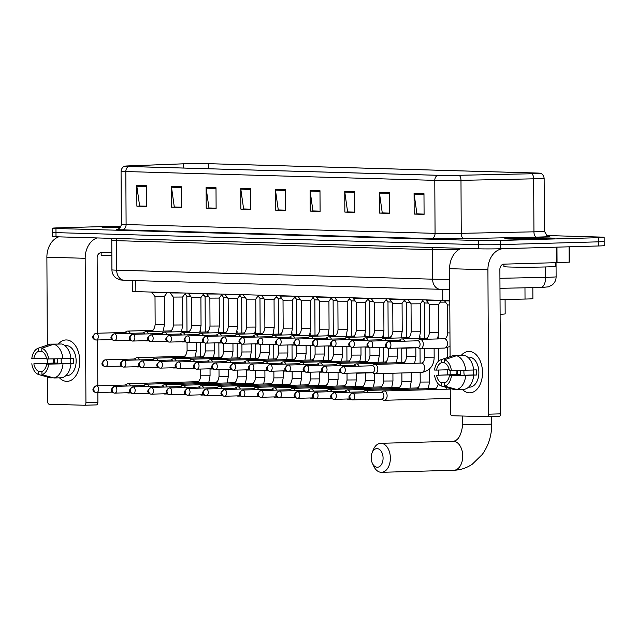 <?xml version="1.0" encoding="UTF-8"?>
<svg xmlns="http://www.w3.org/2000/svg" width="636" height="636" viewBox="0 0 636 636"><rect width="100%" height="100%" fill="white"/><g stroke="black" fill="none" stroke-linecap="round" stroke-linejoin="round"><path stroke-width="0.95" d="M449.787 300.47A15.534 0.437 179.7 0 1 442.759 300.375L135.865 291.622A15.534 0.437 179.7 0 1 132.296 291.368L132.24 280.524M532.833 287.639L532.889 298.634A15.534 0.437 179.7 0 1 525.026 299.055L500.039 299.58M121.007 226.074L58.035 227.863A15.534 0.437 -0.3 0 0 52.406 228.221L52.446 236.505A15.534 0.437 -0.3 0 0 56.016 236.767L478.566 248.811A15.534 0.437 -0.3 0 0 500.437 248.755L598.571 245.973A15.534 0.437 -0.3 0 0 604.2 245.607L604.176 241.465A15.534 0.437 -0.3 0 0 600.615 241.211M52.43 232.363A15.534 0.437 -0.3 0 0 55.992 232.625L478.542 244.669A15.534 0.437 -0.3 0 0 500.413 244.614L598.548 241.831A15.534 0.437 -0.3 0 0 604.176 241.465A15.534 0.437 -0.3 0 1 598.548 241.831L500.413 244.614A15.534 0.437 -0.3 0 1 478.542 244.669L55.992 232.625A15.534 0.437 -0.3 0 1 52.43 232.363M111.061 226.583A24.852 0.692 -0.3 0 0 102.054 227.163A24.852 0.692 -0.3 0 0 119.966 227.736A24.852 0.692 -0.3 0 1 102.054 227.163A24.852 0.692 -0.3 0 1 111.061 226.583A24.852 0.692 -0.3 0 1 120.872 226.392A24.852 0.692 -0.3 0 0 111.061 226.583M513.808 238.063A24.852 0.692 -0.3 0 0 504.801 238.643A24.852 0.692 -0.3 0 0 519.071 239.2A24.852 0.692 -0.3 0 0 545.497 238.969A24.852 0.692 -0.3 0 0 554.505 238.389A24.852 0.692 -0.3 0 0 540.234 237.832A24.852 0.692 -0.3 0 0 513.808 238.063A24.852 0.692 -0.3 0 0 504.801 238.643A24.852 0.692 -0.3 0 0 519.071 239.2A24.852 0.692 -0.3 0 0 545.497 238.969A24.852 0.692 -0.3 0 0 554.505 238.389A24.852 0.692 -0.3 0 0 540.234 237.832A24.852 0.692 -0.3 0 0 513.808 238.063M185.362 163.762A16.568 0.461 179.7 0 1 208.695 163.698L536.164 173.04A16.568 0.461 179.7 0 1 539.972 173.31A16.568 0.461 179.7 0 1 531.585 173.755L458.906 175.29A16.568 0.461 179.7 0 1 437.95 175.29L128.989 166.481A16.568 0.461 179.7 0 1 125.181 166.211A16.568 0.461 179.7 0 1 129.132 165.893L183.303 163.826A16.568 0.461 179.7 0 1 185.362 163.762M185.1 163.754A16.981 0.477 -0.3 0 0 182.993 163.826L128.822 165.885A16.981 0.477 -0.3 0 0 124.847 166.163A16.981 0.477 -0.3 0 0 128.671 166.497L437.632 175.305A16.981 0.477 -0.3 0 0 459.113 175.298L531.791 173.763A16.981 0.477 -0.3 0 0 540.306 173.262A16.981 0.477 -0.3 0 0 536.49 173.024L209.013 163.691A16.981 0.477 -0.3 0 0 185.1 163.754M52.406 228.221A15.534 0.437 -0.3 0 0 55.968 228.483L478.518 240.527A15.534 0.437 -0.3 0 0 500.389 240.472L598.524 237.689A15.534 0.437 -0.3 0 0 604.16 237.323A15.534 0.437 -0.3 0 0 600.591 237.069L546.737 235.535M354.65 191.682L354.761 212.384L344.855 212.098L344.752 191.396L354.65 191.682M389.312 192.668L389.423 213.37L379.517 213.092L379.414 192.382L389.312 192.668M423.974 193.654L424.085 214.356L414.179 214.078L414.076 193.376L423.974 193.654M250.664 188.717L250.775 209.419L240.869 209.133L240.766 188.431L250.664 188.717M216.001 187.723L216.113 208.433L206.207 208.147L206.104 187.445L216.001 187.723M181.34 186.738L181.451 207.439L171.545 207.161L171.442 186.459L181.34 186.738M146.678 185.752L146.789 206.454L136.883 206.175L136.772 185.466L146.678 185.752M319.988 190.689L320.099 211.398L310.193 211.112L310.09 190.41L319.988 190.689M285.325 189.703L285.437 210.405L275.531 210.126L275.428 189.417L285.325 189.703M354.761 212.201L348.051 211.931M389.423 213.187L382.713 212.917M424.085 214.181L417.375 213.911M250.775 209.236L244.065 208.966M216.113 208.25L209.403 207.98M181.451 207.264L174.741 206.986M146.789 206.271L140.071 206M320.099 211.216L313.389 210.945M285.437 210.222L278.727 209.952M275.531 210.126L278.727 210.031M285.437 210.142L278.282 209.944L275.475 190.14A4.142 3.188 -88.4 0 1 275.428 189.417M310.193 211.112L313.389 211.025M320.099 211.136L312.944 210.929L310.137 191.126A4.142 3.188 -88.4 0 1 310.09 190.41M136.883 206.175L140.079 206.08M146.789 206.191L139.634 205.985L136.827 186.189A4.142 3.188 -88.4 0 1 136.772 185.466M171.545 207.161L174.741 207.066M181.451 207.177L174.296 206.978L171.489 187.175A4.142 3.188 -88.4 0 1 171.442 186.459M206.207 208.147L209.403 208.059M216.113 208.171L208.958 207.964L206.151 188.161A4.142 3.188 -88.4 0 1 206.104 187.445M240.869 209.133L244.065 209.045M250.775 209.157L243.62 208.95L240.813 189.146A4.142 3.188 -88.4 0 1 240.766 188.431M414.179 214.078L417.375 213.99M424.085 214.101L416.93 213.895L414.123 194.091A4.142 3.188 -88.4 0 1 414.076 193.376M379.517 213.092L382.713 212.996M389.423 213.108L382.268 212.909L379.461 193.106A4.142 3.188 -88.4 0 1 379.414 192.382M344.855 212.098L348.051 212.011M354.761 212.122L347.606 211.915L344.799 192.112A4.142 3.188 -88.4 0 1 344.752 191.396M120.753 226.631A16.878 0.469 -0.3 0 0 116.15 226.726A16.878 0.469 -0.3 0 0 110.036 227.139A16.878 0.469 -0.3 0 0 120.172 227.505M101.156 252.667L101.164 255.123A25.893 0.723 -0.3 0 0 111.849 255.648M66.677 381.354A20.71 13.197 88.4 0 1 59.482 377.832A20.71 13.197 88.4 0 0 66.677 381.354A20.71 13.197 88.4 0 0 79.77 361.025A20.71 13.197 88.4 0 0 66.454 339.942A20.71 13.197 88.4 0 1 79.762 360.652A20.71 13.197 88.4 0 1 67.154 381.354A20.71 13.197 88.4 0 1 66.677 381.354M53.496 363.069A20.71 13.197 88.4 0 1 53.384 358.958A20.71 13.197 88.4 0 0 53.496 363.069M58.44 343.989A20.71 13.197 88.4 0 1 66.454 339.942A20.71 13.197 88.4 0 0 65.977 339.942A20.71 13.197 88.4 0 0 58.44 343.989M58.687 236.838A20.71 15.956 91.6 0 0 46.881 257.206L47.342 345.133M96.974 237.928A20.71 15.956 91.6 0 0 85.176 258.296L85.932 402.707L97.896 402.365L97.849 392.555M47.414 359.014L47.438 363.164M47.509 377.021L47.636 401.61A2.592 1.654 -91.6 0 0 49.298 404.25L84.294 405.243A2.592 1.654 -91.6 0 0 84.35 405.243A2.592 1.654 -91.6 0 0 85.932 402.707M97.809 385.821L97.57 339.966M97.539 333.232L97.141 257.954A5.175 3.991 -88.4 0 1 101.1 252.667L111.833 252.365M97.896 402.365A2.592 1.654 88.4 0 1 96.322 404.909A2.592 1.654 88.4 0 1 96.259 404.909L84.413 405.243M42.397 371.265L38.637 371.368A10.359 6.599 88.4 0 1 33.859 363.8L57.797 363.124A10.359 6.599 -91.6 0 1 57.645 358.871M46.476 358.267L33.827 358.625A10.359 6.599 88.4 0 1 38.534 351.326L41.833 351.231M61.525 363.744A10.359 6.599 88.4 0 1 61.231 358.807M64.952 345.674L66.136 345.634A15.018 9.572 88.4 0 1 66.486 345.634A15.018 9.572 88.4 0 1 76.137 360.652A15.018 9.572 88.4 0 1 66.987 375.661L65.802 375.693M65.134 345.825A15.018 9.572 88.4 0 1 65.747 345.976L65.325 345.992M70.588 358.561A10.359 6.599 -91.6 0 1 70.58 363.482L46.643 364.166L73.617 363.569A15.018 9.572 88.4 0 0 73.585 358.394L70.93 358.473M58.448 344.084L50.467 344.124L38.518 348.138L38.534 351.326M61.748 343.989A17.085 10.892 88.4 0 1 70.938 358.545L46.619 358.99A10.359 6.599 88.4 0 0 41.833 351.414L41.817 348.234L53.766 344.219L61.748 343.989M70.962 363.72A17.085 10.892 88.4 0 1 61.923 377.76L53.941 377.983L41.952 374.644L41.936 371.464A10.359 6.599 88.4 0 0 46.643 364.166M33.827 358.625L31.8 358.569A13.459 8.578 88.4 0 1 38.208 348.234L49.632 344.354A17.085 10.892 88.4 0 1 50.467 344.124M53.766 344.219A17.085 10.892 88.4 0 1 62.956 358.776M62.988 363.951A17.085 10.892 88.4 0 1 53.941 377.983M41.817 348.234A13.459 8.578 88.4 0 1 48.646 359.046M48.67 364.221A13.459 8.578 88.4 0 1 41.952 374.644M54.64 358.935A15.018 9.572 88.4 0 0 54.752 363.037L33.859 363.8M38.637 371.368L38.653 374.556L50.642 377.887L53.329 377.816M38.653 374.556A13.459 8.578 88.4 0 1 31.824 363.744M54.752 363.037L57.797 363.124M70.58 363.482L73.617 363.569M377.18 467.245A9.317 5.939 -91.6 0 0 383.079 458.103A9.317 5.939 -91.6 0 0 377.084 448.611A9.317 5.939 -91.6 0 0 372.076 452.824A9.317 5.939 -91.6 0 0 372.378 463.31A9.317 5.939 -91.6 0 0 377.18 467.245M372.076 452.824L373.26 449.883A14.501 9.238 88.4 0 1 380.71 443.324A14.501 9.238 88.4 0 1 381.051 443.324A14.501 9.238 88.4 0 1 390.361 457.817A14.501 9.238 88.4 0 1 381.536 472.31A14.501 9.238 88.4 0 1 381.203 472.31A14.501 9.238 88.4 0 1 373.722 466.188L372.378 463.31M500.119 314.319A28.477 0.795 -0.3 0 0 505.167 313.842L505.087 299.476M130.619 385.933A4.659 2.973 -91.6 0 0 128.082 383.675A4.659 2.973 -91.6 0 0 127.979 383.675A4.659 2.973 -91.6 0 0 126.962 383.985L125.236 385.042M127.264 392.762A4.659 2.973 -91.6 0 0 128.13 392.992A4.659 2.973 -91.6 0 0 128.241 392.992A4.659 2.973 -91.6 0 0 129.203 392.706M127.2 386.028A3.363 2.147 -91.6 0 0 125.697 385.034A3.363 2.147 -91.6 0 0 125.618 385.034A3.363 2.147 -91.6 0 0 125.546 385.042M202.526 295.374L204.1 295.382M148.904 386.457A4.659 2.973 -91.6 0 0 146.375 384.192A4.659 2.973 -91.6 0 0 146.264 384.192A4.659 2.973 -91.6 0 0 145.254 384.51L143.529 385.567M145.557 393.286A4.659 2.973 -91.6 0 0 146.423 393.509A4.659 2.973 -91.6 0 0 146.526 393.509A4.659 2.973 -91.6 0 0 147.488 393.231M145.485 386.553A3.363 2.147 -91.6 0 0 143.99 385.559A3.363 2.147 -91.6 0 0 143.911 385.559A3.363 2.147 -91.6 0 0 143.831 385.559M220.811 295.891L222.385 295.907M167.189 386.974A4.659 2.973 -91.6 0 0 164.66 384.716A4.659 2.973 -91.6 0 0 164.557 384.716A4.659 2.973 -91.6 0 0 163.539 385.026L161.814 386.092M163.842 393.803A4.659 2.973 -91.6 0 0 164.708 394.034A4.659 2.973 -91.6 0 0 164.819 394.034A4.659 2.973 -91.6 0 0 165.781 393.748M163.778 387.07A3.363 2.147 -91.6 0 0 162.275 386.076A3.363 2.147 -91.6 0 0 162.196 386.076A3.363 2.147 -91.6 0 0 162.116 386.084M239.096 296.416L240.678 296.424M185.481 387.499A4.659 2.973 -91.6 0 0 182.953 385.241A4.659 2.973 -91.6 0 0 182.842 385.241A4.659 2.973 -91.6 0 0 181.824 385.551L180.107 386.609M182.127 394.328A4.659 2.973 -91.6 0 0 183.001 394.551A4.659 2.973 -91.6 0 0 183.104 394.551A4.659 2.973 -91.6 0 0 184.066 394.272M182.063 387.594A3.363 2.147 -91.6 0 0 180.56 386.601A3.363 2.147 -91.6 0 0 180.489 386.601A3.363 2.147 -91.6 0 0 180.409 386.601M257.389 296.94L258.963 296.948M203.766 388.016A4.659 2.973 -91.6 0 0 201.238 385.758A4.659 2.973 -91.6 0 0 201.127 385.758A4.659 2.973 -91.6 0 0 200.117 386.076L198.392 387.133M200.419 394.845A4.659 2.973 -91.6 0 0 201.286 395.075A4.659 2.973 -91.6 0 0 201.397 395.075A4.659 2.973 -91.6 0 0 202.359 394.797M200.356 388.119A3.363 2.147 -91.6 0 0 198.853 387.117A3.363 2.147 -91.6 0 0 198.774 387.117A3.363 2.147 -91.6 0 0 198.694 387.125M275.674 297.457L277.248 297.465M222.059 388.54A4.659 2.973 -91.6 0 0 219.523 386.283A4.659 2.973 -91.6 0 0 219.42 386.283A4.659 2.973 -91.6 0 0 218.402 386.593L216.685 387.65M218.705 395.369A4.659 2.973 -91.6 0 0 219.579 395.6A4.659 2.973 -91.6 0 0 219.682 395.6A4.659 2.973 -91.6 0 0 220.644 395.314M218.641 388.636A3.363 2.147 -91.6 0 0 217.138 387.642A3.363 2.147 -91.6 0 0 217.059 387.642A3.363 2.147 -91.6 0 0 216.987 387.65M293.967 297.982L295.541 297.99M240.344 389.065A4.659 2.973 -91.6 0 0 237.816 386.799A4.659 2.973 -91.6 0 0 237.705 386.799A4.659 2.973 -91.6 0 0 236.695 387.117L234.97 388.175M236.997 395.894A4.659 2.973 -91.6 0 0 237.864 396.117A4.659 2.973 -91.6 0 0 237.975 396.117A4.659 2.973 -91.6 0 0 238.937 395.838M236.926 389.16A3.363 2.147 -91.6 0 0 235.431 388.167A3.363 2.147 -91.6 0 0 235.352 388.167A3.363 2.147 -91.6 0 0 235.272 388.167M312.252 298.499L313.826 298.507M258.637 389.582A4.659 2.973 -91.6 0 0 256.101 387.324A4.659 2.973 -91.6 0 0 255.998 387.324A4.659 2.973 -91.6 0 0 254.98 387.634L253.255 388.699M255.282 396.411A4.659 2.973 -91.6 0 0 256.149 396.641A4.659 2.973 -91.6 0 0 256.26 396.641A4.659 2.973 -91.6 0 0 257.222 396.355M255.219 389.677A3.363 2.147 -91.6 0 0 253.716 388.683A3.363 2.147 -91.6 0 0 253.637 388.683A3.363 2.147 -91.6 0 0 253.565 388.691M330.545 299.023L332.119 299.031M276.922 390.106A4.659 2.973 -91.6 0 0 274.394 387.841A4.659 2.973 -91.6 0 0 274.283 387.841A4.659 2.973 -91.6 0 0 273.273 388.159L271.548 389.216M273.575 396.936A4.659 2.973 -91.6 0 0 274.442 397.158A4.659 2.973 -91.6 0 0 274.545 397.158A4.659 2.973 -91.6 0 0 275.507 396.88M273.504 390.202A3.363 2.147 -91.6 0 0 272.009 389.208A3.363 2.147 -91.6 0 0 271.93 389.208A3.363 2.147 -91.6 0 0 271.85 389.208M348.83 299.548L350.404 299.556M295.207 390.623A4.659 2.973 -91.6 0 0 292.679 388.365A4.659 2.973 -91.6 0 0 292.576 388.365A4.659 2.973 -91.6 0 0 291.558 388.683L289.833 389.741M291.86 397.452A4.659 2.973 -91.6 0 0 292.727 397.683A4.659 2.973 -91.6 0 0 292.838 397.683A4.659 2.973 -91.6 0 0 293.8 397.397M291.797 390.727A3.363 2.147 -91.6 0 0 290.294 389.725A3.363 2.147 -91.6 0 0 290.215 389.725A3.363 2.147 -91.6 0 0 290.135 389.733M367.115 300.065L368.697 300.073M313.5 391.148A4.659 2.973 -91.6 0 0 310.972 388.89A4.659 2.973 -91.6 0 0 310.861 388.89A4.659 2.973 -91.6 0 0 309.843 389.2L308.126 390.258M310.153 397.977A4.659 2.973 -91.6 0 0 311.02 398.208A4.659 2.973 -91.6 0 0 311.123 398.208A4.659 2.973 -91.6 0 0 312.085 397.921M310.082 391.243A3.363 2.147 -91.6 0 0 308.579 390.25A3.363 2.147 -91.6 0 0 308.508 390.25A3.363 2.147 -91.6 0 0 308.428 390.258M385.408 300.59L386.982 300.597M331.785 391.673A4.659 2.973 -91.6 0 0 329.257 389.407A4.659 2.973 -91.6 0 0 329.154 389.407A4.659 2.973 -91.6 0 0 328.136 389.725L326.411 390.782M328.438 398.502A4.659 2.973 -91.6 0 0 329.305 398.724A4.659 2.973 -91.6 0 0 329.416 398.724A4.659 2.973 -91.6 0 0 330.378 398.446M328.375 391.768A3.363 2.147 -91.6 0 0 326.872 390.774A3.363 2.147 -91.6 0 0 326.793 390.774A3.363 2.147 -91.6 0 0 326.713 390.774M403.693 301.106L405.275 301.114M350.078 392.189A4.659 2.973 -91.6 0 0 347.542 389.932A4.659 2.973 -91.6 0 0 347.439 389.932A4.659 2.973 -91.6 0 0 346.421 390.242L344.704 391.299M346.723 399.018A4.659 2.973 -91.6 0 0 347.598 399.249A4.659 2.973 -91.6 0 0 347.701 399.249A4.659 2.973 -91.6 0 0 348.663 398.963M346.66 392.285A3.363 2.147 -91.6 0 0 345.157 391.291A3.363 2.147 -91.6 0 0 345.078 391.291A3.363 2.147 -91.6 0 0 345.006 391.299M421.986 301.631L423.56 301.639M368.363 392.714A4.659 2.973 -91.6 0 0 365.835 390.448A4.659 2.973 -91.6 0 0 365.724 390.448A4.659 2.973 -91.6 0 0 364.714 390.766L362.989 391.824M365.016 399.543A4.659 2.973 -91.6 0 0 365.883 399.766A4.659 2.973 -91.6 0 0 365.994 399.766A4.659 2.973 -91.6 0 0 366.956 399.488M364.945 392.81A3.363 2.147 -91.6 0 0 363.45 391.816A3.363 2.147 -91.6 0 0 363.371 391.816A3.363 2.147 -91.6 0 0 363.291 391.816M440.271 302.148L445.51 302.116M381.465 399.074L383.246 400.036A4.659 2.973 -91.6 0 0 384.168 400.29A4.659 2.973 -91.6 0 0 384.279 400.29A4.659 2.973 -91.6 0 0 387.117 395.719A4.659 2.973 -91.6 0 0 384.12 390.973A4.659 2.973 -91.6 0 0 384.017 390.973A4.659 2.973 -91.6 0 0 382.999 391.291L381.274 392.348M381.775 399.066A3.363 2.147 -91.6 0 0 381.846 399.066A3.363 2.147 -91.6 0 0 383.898 395.759A3.363 2.147 -91.6 0 0 381.735 392.333A3.363 2.147 -91.6 0 0 381.656 392.333A3.363 2.147 -91.6 0 0 381.584 392.34M139.618 359.897A4.659 2.973 -91.6 0 0 136.986 357.639A4.659 2.973 -91.6 0 0 135.969 357.957L134.244 359.014M136.207 360A3.363 2.147 -91.6 0 0 134.705 358.998A3.363 2.147 -91.6 0 0 134.625 358.998A3.363 2.147 -91.6 0 0 134.546 359.006M186.992 331.483L186.809 296.177L190.585 296.289M136.271 366.726A4.659 2.973 -91.6 0 0 137.249 366.956A4.659 2.973 -91.6 0 0 138.211 366.678M157.911 360.421A4.659 2.973 -91.6 0 0 155.271 358.163A4.659 2.973 -91.6 0 0 154.254 358.473L152.537 359.531M154.492 360.517A3.363 2.147 -91.6 0 0 152.99 359.523A3.363 2.147 -91.6 0 0 152.918 359.523A3.363 2.147 -91.6 0 0 152.839 359.531M205.285 332.008L205.102 296.702L208.87 296.805M154.564 367.25A4.659 2.973 -91.6 0 0 155.534 367.481A4.659 2.973 -91.6 0 0 156.496 367.195M176.196 360.946A4.659 2.973 -91.6 0 0 173.564 358.68A4.659 2.973 -91.6 0 0 172.547 358.998L170.822 360.055M172.785 361.041A3.363 2.147 -91.6 0 0 171.283 360.048A3.363 2.147 -91.6 0 0 171.203 360.048A3.363 2.147 -91.6 0 0 171.124 360.048M223.57 332.525L223.387 297.219L227.163 297.33M172.849 367.775A4.659 2.973 -91.6 0 0 173.827 367.998A4.659 2.973 -91.6 0 0 174.789 367.719M194.489 361.463A4.659 2.973 -91.6 0 0 191.849 359.205A4.659 2.973 -91.6 0 0 190.832 359.515L189.115 360.58M191.07 361.558A3.363 2.147 -91.6 0 0 189.568 360.564A3.363 2.147 -91.6 0 0 189.488 360.564A3.363 2.147 -91.6 0 0 189.417 360.572M241.863 333.049L241.672 297.743L245.448 297.847M191.134 368.292A4.659 2.973 -91.6 0 0 192.112 368.522A4.659 2.973 -91.6 0 0 193.074 368.236M212.774 361.987A4.659 2.973 -91.6 0 0 210.134 359.73A4.659 2.973 -91.6 0 0 209.125 360.04L207.4 361.097M209.355 362.083A3.363 2.147 -91.6 0 0 207.861 361.089A3.363 2.147 -91.6 0 0 207.781 361.089A3.363 2.147 -91.6 0 0 207.702 361.089M260.148 333.574L259.965 298.26L263.741 298.371M209.427 368.816A4.659 2.973 -91.6 0 0 210.405 369.039A4.659 2.973 -91.6 0 0 211.367 368.761M231.067 362.504A4.659 2.973 -91.6 0 0 228.427 360.246A4.659 2.973 -91.6 0 0 227.41 360.564L225.685 361.622M227.648 362.607A3.363 2.147 -91.6 0 0 226.146 361.606A3.363 2.147 -91.6 0 0 226.066 361.606A3.363 2.147 -91.6 0 0 225.995 361.614M278.433 334.091L278.25 298.785L282.026 298.888M227.712 369.333A4.659 2.973 -91.6 0 0 228.69 369.564A4.659 2.973 -91.6 0 0 229.652 369.278M249.352 363.029A4.659 2.973 -91.6 0 0 246.712 360.771A4.659 2.973 -91.6 0 0 245.703 361.081L243.978 362.138M245.933 363.124A3.363 2.147 -91.6 0 0 244.439 362.13A3.363 2.147 -91.6 0 0 244.359 362.13A3.363 2.147 -91.6 0 0 244.28 362.138M296.726 334.615L296.543 299.31L300.311 299.413M246.005 369.858A4.659 2.973 -91.6 0 0 246.975 370.088A4.659 2.973 -91.6 0 0 247.937 369.802M267.645 363.554A4.659 2.973 -91.6 0 0 265.005 361.288A4.659 2.973 -91.6 0 0 263.988 361.606L262.263 362.663M264.226 363.649A3.363 2.147 -91.6 0 0 262.724 362.655A3.363 2.147 -91.6 0 0 262.644 362.655A3.363 2.147 -91.6 0 0 262.565 362.655M315.011 335.132L314.828 299.826L318.604 299.938M264.29 370.383A4.659 2.973 -91.6 0 0 265.268 370.605A4.659 2.973 -91.6 0 0 266.23 370.327M285.93 364.07A4.659 2.973 -91.6 0 0 283.29 361.812A4.659 2.973 -91.6 0 0 282.281 362.123L280.555 363.188M282.511 364.166A3.363 2.147 -91.6 0 0 281.009 363.172A3.363 2.147 -91.6 0 0 280.937 363.172A3.363 2.147 -91.6 0 0 280.858 363.18M333.304 335.657L333.121 300.351L336.889 300.454M282.583 370.899A4.659 2.973 -91.6 0 0 283.553 371.13A4.659 2.973 -91.6 0 0 284.515 370.844M304.215 364.595A4.659 2.973 -91.6 0 0 301.583 362.329A4.659 2.973 -91.6 0 0 300.566 362.647L298.841 363.705M300.804 364.69A3.363 2.147 -91.6 0 0 299.302 363.697A3.363 2.147 -91.6 0 0 299.222 363.697A3.363 2.147 -91.6 0 0 299.143 363.697M351.589 336.174L351.406 300.868L355.182 300.979M300.868 371.424A4.659 2.973 -91.6 0 0 301.846 371.647A4.659 2.973 -91.6 0 0 302.808 371.368M322.508 365.112A4.659 2.973 -91.6 0 0 319.868 362.854A4.659 2.973 -91.6 0 0 318.851 363.172L317.133 364.229M319.089 365.207A3.363 2.147 -91.6 0 0 317.587 364.213A3.363 2.147 -91.6 0 0 317.515 364.213A3.363 2.147 -91.6 0 0 317.436 364.221M369.882 336.698L369.691 301.392L373.467 301.496M319.153 371.941A4.659 2.973 -91.6 0 0 320.131 372.171A4.659 2.973 -91.6 0 0 321.093 371.885M340.793 365.636A4.659 2.973 -91.6 0 0 338.153 363.379A4.659 2.973 -91.6 0 0 337.144 363.689L335.418 364.746M337.382 365.732A3.363 2.147 -91.6 0 0 335.88 364.738A3.363 2.147 -91.6 0 0 335.8 364.738A3.363 2.147 -91.6 0 0 335.721 364.738M388.167 337.223L387.984 301.917L391.76 302.02M337.446 372.465A4.659 2.973 -91.6 0 0 338.424 372.696A4.659 2.973 -91.6 0 0 339.385 372.41M359.086 366.153A4.659 2.973 -91.6 0 0 356.446 363.895A4.659 2.973 -91.6 0 0 355.429 364.213L353.703 365.271M355.667 366.257A3.363 2.147 -91.6 0 0 354.165 365.263A3.363 2.147 -91.6 0 0 354.085 365.263A3.363 2.147 -91.6 0 0 354.014 365.263M406.46 337.74L406.269 302.434L410.045 302.545M355.731 372.982A4.659 2.973 -91.6 0 0 356.709 373.213A4.659 2.973 -91.6 0 0 357.671 372.935M372.187 372.521L373.968 373.483A4.659 2.973 -91.6 0 0 374.994 373.737A4.659 2.973 -91.6 0 0 377.84 369.158A4.659 2.973 -91.6 0 0 374.731 364.42A4.659 2.973 -91.6 0 0 373.722 364.73L371.996 365.787M372.489 372.505A3.363 2.147 -91.6 0 0 372.569 372.505A3.363 2.147 -91.6 0 0 374.62 369.206A3.363 2.147 -91.6 0 0 372.458 365.78A3.363 2.147 -91.6 0 0 372.378 365.78A3.363 2.147 -91.6 0 0 372.299 365.787M424.745 338.265L424.562 302.959L428.33 303.062M164.47 324.463L155.152 324.511L155.009 296.559L164.327 296.511L164.47 324.463L163.221 331.118M130.221 333.351A4.659 2.973 -91.6 0 0 127.582 331.086A4.659 2.973 -91.6 0 0 126.564 331.404L124.847 332.461M155.009 296.559L151.877 292.441L165.996 292.488M126.803 333.447A3.363 2.147 -91.6 0 0 125.3 332.453A3.363 2.147 -91.6 0 0 125.228 332.453A3.363 2.147 -91.6 0 0 125.149 332.453M126.874 340.18A4.659 2.973 -91.6 0 0 127.844 340.403A4.659 2.973 -91.6 0 0 128.806 340.125M185.577 293.045L182.612 297.036L182.763 324.98L173.445 325.028L173.294 297.084L182.612 297.028M148.506 333.868A4.659 2.973 -91.6 0 0 145.875 331.61A4.659 2.973 -91.6 0 0 144.857 331.92L143.132 332.986M173.294 297.084L170.17 292.958L184.281 293.005M145.095 333.964A3.363 2.147 -91.6 0 0 143.593 332.97A3.363 2.147 -91.6 0 0 143.513 332.97A3.363 2.147 -91.6 0 0 143.434 332.978M145.159 340.697A4.659 2.973 -91.6 0 0 146.137 340.928A4.659 2.973 -91.6 0 0 147.099 340.642M201.048 325.505L191.73 325.553L191.587 297.6L200.904 297.553L201.048 325.505L199.799 332.159M166.799 334.393A4.659 2.973 -91.6 0 0 164.16 332.135A4.659 2.973 -91.6 0 0 163.142 332.445L161.425 333.502M191.587 297.6L188.455 293.482L202.574 293.53M163.38 334.488A3.363 2.147 -91.6 0 0 161.878 333.495A3.363 2.147 -91.6 0 0 161.798 333.495A3.363 2.147 -91.6 0 0 161.727 333.495M163.444 341.222A4.659 2.973 -91.6 0 0 164.422 341.445A4.659 2.973 -91.6 0 0 165.384 341.166M219.34 326.022L210.015 326.069L209.872 298.125L219.189 298.077L219.34 326.022L218.092 332.684M185.084 334.91A4.659 2.973 -91.6 0 0 182.445 332.652A4.659 2.973 -91.6 0 0 181.435 332.97L179.71 334.027M209.872 298.125L206.748 293.999L220.859 294.047M181.665 335.013A3.363 2.147 -91.6 0 0 180.171 334.011A3.363 2.147 -91.6 0 0 180.091 334.011A3.363 2.147 -91.6 0 0 180.012 334.019M181.737 341.739A4.659 2.973 -91.6 0 0 182.715 341.969A4.659 2.973 -91.6 0 0 183.677 341.691M237.625 326.546L228.308 326.594L228.157 298.642L237.482 298.594L237.625 326.546L236.377 333.2M203.377 335.434A4.659 2.973 -91.6 0 0 200.738 333.177A4.659 2.973 -91.6 0 0 199.72 333.487L197.995 334.544M228.165 298.65L225.033 294.524L239.152 294.571M199.958 335.53A3.363 2.147 -91.6 0 0 198.456 334.536A3.363 2.147 -91.6 0 0 198.376 334.536A3.363 2.147 -91.6 0 0 198.305 334.544M200.022 342.263A4.659 2.973 -91.6 0 0 201 342.494A4.659 2.973 -91.6 0 0 201.962 342.208M255.918 327.063L246.593 327.119L246.45 299.166L255.767 299.119L255.918 327.063L254.67 333.725M221.662 335.959A4.659 2.973 -91.6 0 0 219.023 333.693A4.659 2.973 -91.6 0 0 218.013 334.011L216.288 335.069M243.318 294.691L257.437 295.088M218.243 336.054A3.363 2.147 -91.6 0 0 216.749 335.061A3.363 2.147 -91.6 0 0 216.669 335.061A3.363 2.147 -91.6 0 0 216.59 335.061M218.315 342.788A4.659 2.973 -91.6 0 0 219.285 343.011A4.659 2.973 -91.6 0 0 220.247 342.732M274.203 327.588L264.886 327.635L264.735 299.691L274.06 299.635L274.203 327.588L272.955 334.25M239.947 336.476A4.659 2.973 -91.6 0 0 237.315 334.218A4.659 2.973 -91.6 0 0 236.298 334.528L234.573 335.593M264.735 299.691L261.611 295.565L275.722 295.613M236.536 336.571A3.363 2.147 -91.6 0 0 235.034 335.577A3.363 2.147 -91.6 0 0 234.954 335.577A3.363 2.147 -91.6 0 0 234.875 335.585M236.6 343.305A4.659 2.973 -91.6 0 0 237.578 343.535A4.659 2.973 -91.6 0 0 238.54 343.249M292.488 328.112L283.171 328.16L283.028 300.208L292.345 300.16L292.488 328.112L291.24 334.767M258.24 337A4.659 2.973 -91.6 0 0 255.6 334.743A4.659 2.973 -91.6 0 0 254.583 335.053L252.866 336.11M283.028 300.208L279.896 296.09L294.015 296.137M254.821 337.096A3.363 2.147 -91.6 0 0 253.319 336.102A3.363 2.147 -91.6 0 0 253.247 336.102A3.363 2.147 -91.6 0 0 253.168 336.102M254.893 343.83A4.659 2.973 -91.6 0 0 255.863 344.052A4.659 2.973 -91.6 0 0 256.825 343.774M310.781 328.629L301.464 328.677L301.313 300.733L310.638 300.677L310.781 328.629L309.533 335.291M276.525 337.517A4.659 2.973 -91.6 0 0 273.893 335.259A4.659 2.973 -91.6 0 0 272.876 335.577L271.151 336.635M301.313 300.733L298.189 296.607L312.3 296.654M273.114 337.621A3.363 2.147 -91.6 0 0 271.612 336.619A3.363 2.147 -91.6 0 0 271.532 336.619A3.363 2.147 -91.6 0 0 271.453 336.627M273.178 344.346A4.659 2.973 -91.6 0 0 274.156 344.577A4.659 2.973 -91.6 0 0 275.118 344.291M329.066 329.154L319.749 329.202L319.606 301.249L328.923 301.202L329.066 329.154L327.818 335.808M294.818 338.042A4.659 2.973 -91.6 0 0 292.178 335.784A4.659 2.973 -91.6 0 0 291.161 336.094L289.444 337.152M319.606 301.257L316.474 297.131L330.593 297.179M291.399 338.137A3.363 2.147 -91.6 0 0 289.897 337.144A3.363 2.147 -91.6 0 0 289.817 337.144A3.363 2.147 -91.6 0 0 289.746 337.152M291.463 344.871A4.659 2.973 -91.6 0 0 292.441 345.102A4.659 2.973 -91.6 0 0 293.403 344.815M347.359 329.671L338.034 329.726L337.891 301.774L347.208 301.726L347.359 329.671L346.111 336.333M313.103 338.567A4.659 2.973 -91.6 0 0 310.463 336.301A4.659 2.973 -91.6 0 0 309.454 336.619L307.729 337.676M337.891 301.774L334.767 297.656L348.878 297.696M309.684 338.662A3.363 2.147 -91.6 0 0 308.19 337.668A3.363 2.147 -91.6 0 0 308.11 337.668A3.363 2.147 -91.6 0 0 308.031 337.668M309.756 345.396A4.659 2.973 -91.6 0 0 310.734 345.618A4.659 2.973 -91.6 0 0 311.696 345.34M365.644 330.195L356.327 330.243L356.176 302.299L365.501 302.243L365.644 330.195L364.396 336.857M331.396 339.083A4.659 2.973 -91.6 0 0 328.756 336.826A4.659 2.973 -91.6 0 0 327.739 337.136L326.014 338.201M356.184 302.299L353.052 298.173L367.171 298.22M327.977 339.179A3.363 2.147 -91.6 0 0 326.475 338.185A3.363 2.147 -91.6 0 0 326.395 338.185A3.363 2.147 -91.6 0 0 326.324 338.193M328.041 345.912A4.659 2.973 -91.6 0 0 329.019 346.143A4.659 2.973 -91.6 0 0 329.981 345.857M383.937 330.72L374.612 330.768L374.469 302.815L383.786 302.768L383.937 330.72L382.689 337.374M349.681 339.608A4.659 2.973 -91.6 0 0 347.041 337.342A4.659 2.973 -91.6 0 0 346.032 337.66L344.307 338.718M374.469 302.815L371.345 298.697L385.456 298.745M346.262 339.704A3.363 2.147 -91.6 0 0 344.768 338.71A3.363 2.147 -91.6 0 0 344.688 338.71A3.363 2.147 -91.6 0 0 344.609 338.71M346.334 346.437A4.659 2.973 -91.6 0 0 347.304 346.66A4.659 2.973 -91.6 0 0 348.266 346.382M402.222 331.237L392.905 331.284L392.754 303.34L402.079 303.285L402.222 331.237L400.974 337.899M367.974 340.125A4.659 2.973 -91.6 0 0 365.334 337.867A4.659 2.973 -91.6 0 0 364.317 338.185L362.592 339.242M392.754 303.34L389.63 299.214L403.741 299.262M364.555 340.22A3.363 2.147 -91.6 0 0 363.053 339.226A3.363 2.147 -91.6 0 0 362.973 339.226A3.363 2.147 -91.6 0 0 362.894 339.234M364.619 346.954A4.659 2.973 -91.6 0 0 365.597 347.184A4.659 2.973 -91.6 0 0 366.559 346.898M420.515 331.761L411.19 331.809L411.047 303.857L420.364 303.809L420.515 331.761L419.259 338.416M386.259 340.65A4.659 2.973 -91.6 0 0 383.619 338.392A4.659 2.973 -91.6 0 0 382.61 338.702L380.885 339.759M407.915 299.381L422.034 299.787M382.84 340.745A3.363 2.147 -91.6 0 0 381.338 339.751A3.363 2.147 -91.6 0 0 381.266 339.751A3.363 2.147 -91.6 0 0 381.187 339.751M382.912 347.479A4.659 2.973 -91.6 0 0 383.882 347.709A4.659 2.973 -91.6 0 0 384.844 347.423M438.8 332.278L429.483 332.326L429.332 304.382L438.657 304.334L438.8 332.278L437.552 338.94M404.544 341.166A4.659 2.973 -91.6 0 0 401.912 338.909A4.659 2.973 -91.6 0 0 400.895 339.226L399.17 340.284M429.332 304.382L426.207 300.256L440.319 300.303M401.133 341.27A3.363 2.147 -91.6 0 0 399.631 340.268A3.363 2.147 -91.6 0 0 399.551 340.268A3.363 2.147 -91.6 0 0 399.472 340.276M401.197 347.995A4.659 2.973 -91.6 0 0 402.175 348.226A4.659 2.973 -91.6 0 0 403.137 347.948M417.653 347.534L419.434 348.488A4.659 2.973 -91.6 0 0 420.46 348.751A4.659 2.973 -91.6 0 0 423.298 344.171A4.659 2.973 -91.6 0 0 420.197 339.433A4.659 2.973 -91.6 0 0 419.18 339.743L417.462 340.801M417.955 347.518A3.363 2.147 -91.6 0 0 418.035 347.518A3.363 2.147 -91.6 0 0 420.078 344.219A3.363 2.147 -91.6 0 0 417.916 340.793A3.363 2.147 -91.6 0 0 417.844 340.793A3.363 2.147 -91.6 0 0 417.765 340.801M449.954 332.954L447.768 332.851L447.625 304.906L449.811 305.002M447.625 304.906L444.492 300.78L449.787 300.955M469.416 392.833A20.71 13.197 88.4 0 1 462.229 389.312A20.71 13.197 88.4 0 0 469.416 392.833A20.71 13.197 88.4 0 0 482.509 372.505A20.71 13.197 88.4 0 0 469.201 351.43A20.71 13.197 88.4 0 1 482.509 372.132A20.71 13.197 88.4 0 1 469.893 392.833A20.71 13.197 88.4 0 1 469.416 392.833M456.235 374.556A20.71 13.197 88.4 0 1 456.123 370.438A20.71 13.197 88.4 0 0 456.235 374.556M461.187 355.468A20.71 13.197 88.4 0 1 469.201 351.43A20.71 13.197 88.4 0 0 468.724 351.43A20.71 13.197 88.4 0 0 461.187 355.468M461.426 248.318A20.71 15.956 91.6 0 0 449.62 268.686L450.081 356.613M502.806 248.684A20.71 15.956 91.6 0 0 487.915 269.775L488.671 414.187L500.635 413.845L499.88 269.441A5.175 3.991 -88.4 0 1 503.847 264.147L556.731 262.652L556.643 247.158M450.153 370.494L450.177 374.652M450.248 388.501L450.375 413.098A2.592 1.654 -91.6 0 0 452.045 415.729L487.033 416.731A2.592 1.654 -91.6 0 0 487.097 416.731A2.592 1.654 -91.6 0 0 488.671 414.187M500.635 413.845A2.592 1.654 88.4 0 1 499.061 416.389A2.592 1.654 88.4 0 1 499.006 416.389L487.152 416.723M569.657 246.792L569.737 262.127L556.731 262.652M445.136 382.745L441.376 382.856A10.359 6.599 88.4 0 1 436.598 375.28L460.536 374.604A10.359 6.599 -91.6 0 1 460.385 370.359M449.215 369.747L436.574 370.104A10.359 6.599 88.4 0 1 441.273 362.806L444.572 362.711M464.264 375.224A10.359 6.599 88.4 0 1 463.978 370.287M467.691 357.154L468.883 357.122A15.018 9.572 88.4 0 1 469.225 357.122A15.018 9.572 88.4 0 1 478.876 372.132A15.018 9.572 88.4 0 1 469.734 387.141L468.541 387.173M467.881 357.305A15.018 9.572 88.4 0 1 468.486 357.456L468.072 357.472M473.335 370.041A10.359 6.599 -91.6 0 1 473.319 374.97L449.382 375.645L476.356 375.057A15.018 9.572 88.4 0 0 476.332 369.882L473.669 369.953M461.187 355.572L453.206 355.604L441.257 359.626L441.273 362.806M464.487 355.476A17.085 10.892 88.4 0 1 473.677 370.033L449.358 370.47A10.359 6.599 88.4 0 0 444.58 362.902L444.556 359.714L456.505 355.699L464.487 355.476M473.709 375.208A17.085 10.892 88.4 0 1 464.662 389.24L456.688 389.471L444.699 386.132L444.683 382.944A10.359 6.599 88.4 0 0 449.382 375.645M436.574 370.104L434.539 370.049A13.459 8.578 88.4 0 1 440.947 359.722L452.371 355.834A17.085 10.892 88.4 0 1 453.206 355.604M456.505 355.699A17.085 10.892 88.4 0 1 465.703 370.255M465.727 375.431A17.085 10.892 88.4 0 1 456.688 389.471M444.556 359.714A13.459 8.578 88.4 0 1 451.385 370.526M451.417 375.701A13.459 8.578 88.4 0 1 444.699 386.132M457.379 370.414A15.018 9.572 88.4 0 0 457.499 374.517L436.598 375.28M441.376 382.856L441.4 386.036L453.381 389.375L456.068 389.296M441.4 386.036A13.459 8.578 88.4 0 1 434.571 375.224M457.499 374.517L460.536 374.604M473.319 374.97L476.356 375.057M503.895 264.147L503.911 266.603A25.893 0.723 -0.3 0 0 518.777 267.176A25.893 0.723 -0.3 0 0 546.3 266.937A25.893 0.723 -0.3 0 0 555.689 266.333L555.665 262.684M518.889 238.206A16.878 0.469 -0.3 0 0 512.775 238.619A16.878 0.469 -0.3 0 0 522.681 238.985A16.878 0.469 -0.3 0 0 540.417 238.826A16.878 0.469 -0.3 0 0 546.523 238.444A16.878 0.469 -0.3 0 0 537.046 238.055A16.878 0.469 -0.3 0 0 518.889 238.206M135.81 280.619L135.865 291.622M442.704 289.348L442.759 300.375M524.97 287.806L525.026 299.055M499.928 278.306L545.64 277.344A20.71 0.58 -0.3 0 0 548.614 277.272A20.71 0.58 -0.3 0 0 556.118 276.787L556.047 262.668M545.585 266.961L545.64 277.344A10.359 5.112 88.8 0 1 540.743 287.472A10.359 5.112 88.8 0 1 540.576 287.472M56.016 236.767L55.968 228.483M598.571 245.973L598.524 237.689M500.437 248.755L500.389 240.472M478.566 248.811L478.518 240.527M124.712 280.293A10.359 7.974 -88.4 0 1 124.362 280.293L120.013 279.896L115.991 278.004C113.375 275.905 112.016 273.178 111.92 269.823A20.71 0.58 -0.3 0 0 116.674 270.173L116.523 240.67A20.71 0.58 179.7 0 1 111.769 240.321L110.791 238.325M458.635 249.725L458.635 249.67A20.71 0.58 179.7 0 1 432.44 249.678L116.523 240.67A2.592 1.995 91.6 0 0 115.521 238.46M458.723 249.67L458.635 249.67A2.592 1.28 -91.2 0 1 458.842 248.247M449.732 289.356L440.629 289.3A10.359 7.974 -88.4 0 1 440.279 289.3L124.362 280.293A10.359 7.974 -88.4 0 1 116.674 270.173L432.599 279.18L432.44 249.678A2.592 1.995 91.6 0 0 431.439 247.468M449.732 289.364L440.279 289.3A10.359 7.974 -88.4 0 1 432.599 279.18A20.71 0.58 -0.3 0 0 449.676 279.299M208.695 163.698L208.719 168.755M548.192 236.179A25.893 0.723 179.7 0 1 540.242 237.013A25.893 0.723 179.7 0 1 536.522 237.109L463.843 238.643A25.893 0.723 179.7 0 1 431.105 238.643L122.136 229.835A25.893 0.723 179.7 0 1 117.628 229.159M531.791 173.763A5.175 2.56 88.8 0 1 533.66 178.819L533.938 231.822A20.71 0.58 -0.3 0 0 536.911 231.743A20.71 0.58 -0.3 0 0 544.416 231.258L547.111 235.757L548.415 236.226M437.632 175.305A5.175 3.991 91.6 0 0 434.786 180.354L125.825 171.545A5.175 3.991 -88.4 0 1 128.671 166.497M459.113 175.298A5.175 2.56 88.8 0 1 460.981 180.354A20.71 0.58 179.7 0 1 434.786 180.354L435.064 233.356A20.71 0.58 -0.3 0 0 461.251 233.348L533.938 231.822A5.175 2.56 -91.2 0 0 536.522 237.109M122.136 229.835A5.175 3.991 -88.4 0 0 126.103 224.548L125.825 171.545A20.71 0.58 179.7 0 1 121.071 171.203L121.349 224.206A20.71 0.58 -0.3 0 0 126.103 224.548L435.064 233.356A5.175 3.991 -88.4 0 1 431.105 238.643M540.306 173.262C539.773 173.103 543.359 173.429 544.138 178.255A20.71 0.58 179.7 0 1 533.66 178.819L460.981 180.354L461.251 233.348A5.175 2.56 -91.2 0 0 463.843 238.643M536.164 173.04L536.172 173.628M183.303 163.826L183.327 168.031M129.132 165.893L129.14 166.489M285.333 190.418L275.475 190.14M250.671 189.433L240.813 189.146M216.009 188.439L206.151 188.161M181.347 187.453L171.489 187.175M146.685 186.467L136.827 186.189M319.995 191.404L310.137 191.126M354.657 192.398L344.799 192.112M389.319 193.384L379.461 193.106M423.981 194.37L414.123 194.091M85.176 258.296L46.881 257.206M453.412 441.273A14.501 9.238 -91.6 0 0 453.078 441.273C458.206 440.835 461.434 435.111 462.762 424.109A14.501 0.405 179.7 0 0 466.093 424.347A14.501 0.405 179.7 0 0 486.508 424.292A14.501 0.405 179.7 0 0 491.763 423.958C491.739 435.366 488.599 445.502 482.35 454.374L472.31 464.185C466.681 467.993 460.543 470.02 453.897 470.258A14.501 9.238 -91.6 0 0 462.73 455.766A14.501 9.238 -91.6 0 0 453.412 441.273M453.563 470.258A14.501 9.238 -91.6 0 0 453.897 470.258L381.536 472.31M125.618 385.034L96.338 385.861C89.096 390.21 95.503 392.738 96.338 392.595A3.363 2.592 91.6 0 1 93.842 389.304A3.363 2.592 -88.4 0 1 96.418 385.861A3.363 2.147 -91.6 0 0 96.338 385.861A3.363 2.147 -91.6 0 0 95.933 385.941M112.357 392.142L96.338 392.595A3.363 2.592 91.6 0 0 96.449 392.595A3.363 2.147 -91.6 0 0 96.529 392.595A3.363 2.147 -91.6 0 0 98.58 389.232A3.363 2.147 -91.6 0 0 96.418 385.861M200.714 369.063L200.745 375.812L210.063 375.765L208.815 382.419M199.251 382.697A4.659 2.973 -91.6 0 0 197.454 381.711A4.659 2.973 -91.6 0 0 197.351 381.711A4.659 2.973 -91.6 0 0 197.271 381.711A4.659 2.973 -91.6 0 0 197.239 381.711M143.911 385.559L114.631 386.386C107.381 390.727 113.788 393.263 114.631 393.112A3.363 2.592 91.6 0 1 112.127 389.828A3.363 2.592 -88.4 0 1 114.703 386.386A3.363 2.147 -91.6 0 0 114.631 386.386A3.363 2.147 -91.6 0 0 114.226 386.457M130.642 392.666L114.631 393.112A3.363 2.592 91.6 0 0 114.742 393.112A3.363 2.147 -91.6 0 0 114.822 393.112A3.363 2.147 -91.6 0 0 116.865 389.749A3.363 2.147 -91.6 0 0 114.703 386.386M218.999 369.58L219.038 376.337L228.356 376.281L227.108 382.944M217.536 383.214A4.659 2.973 -91.6 0 0 215.747 382.228A4.659 2.973 -91.6 0 0 215.636 382.228A4.659 2.973 -91.6 0 0 215.556 382.236A4.659 2.973 -91.6 0 0 215.532 382.236M162.196 386.076L132.916 386.911C125.674 391.251 132.081 393.787 132.916 393.636A3.363 2.592 91.6 0 1 130.42 390.345A3.363 2.592 -88.4 0 1 132.996 386.911A3.363 2.147 -91.6 0 0 132.916 386.911A3.363 2.147 -91.6 0 0 132.511 386.982M148.935 393.191L132.916 393.636A3.363 2.592 91.6 0 0 133.027 393.636A3.363 2.147 -91.6 0 0 133.107 393.636A3.363 2.147 -91.6 0 0 135.158 390.273A3.363 2.147 -91.6 0 0 132.996 386.911M237.284 370.104L237.323 376.854L246.641 376.806L245.393 383.468M235.821 383.739A4.659 2.973 -91.6 0 0 234.032 382.753A4.659 2.973 -91.6 0 0 233.929 382.753A4.659 2.973 -91.6 0 0 233.849 382.753A4.659 2.973 -91.6 0 0 233.817 382.753M180.489 386.601L151.201 387.427C143.959 391.768 150.366 394.304 151.201 394.161A3.363 2.592 91.6 0 1 148.705 390.87A3.363 2.592 -88.4 0 1 151.281 387.427A3.363 2.147 -91.6 0 0 151.201 387.427A3.363 2.147 -91.6 0 0 150.804 387.499M167.22 393.708L151.201 394.161A3.363 2.592 91.6 0 0 151.32 394.161A3.363 2.147 -91.6 0 0 151.392 394.161A3.363 2.147 -91.6 0 0 153.443 390.79A3.363 2.147 -91.6 0 0 151.281 387.427M255.577 370.629L255.608 377.379L264.934 377.331L263.686 383.985M254.114 384.255A4.659 2.973 -91.6 0 0 252.325 383.27A4.659 2.973 -91.6 0 0 252.214 383.27A4.659 2.973 -91.6 0 0 252.134 383.277A4.659 2.973 -91.6 0 0 252.11 383.277M198.774 387.117L169.494 387.952C162.252 392.293 168.659 394.829 169.494 394.678A3.363 2.592 91.6 0 1 166.998 391.386A3.363 2.592 -88.4 0 1 169.574 387.952A3.363 2.147 -91.6 0 0 169.494 387.952A3.363 2.147 -91.6 0 0 169.089 388.024M185.513 394.233L169.494 394.678A3.363 2.592 91.6 0 0 169.605 394.678A3.363 2.147 -91.6 0 0 169.685 394.678A3.363 2.147 -91.6 0 0 171.736 391.315A3.363 2.147 -91.6 0 0 169.574 387.952M273.862 371.146L273.901 377.895L283.219 377.848L281.971 384.51M272.399 384.78A4.659 2.973 -91.6 0 0 270.61 383.794A4.659 2.973 -91.6 0 0 270.507 383.794A4.659 2.973 -91.6 0 0 270.427 383.794A4.659 2.973 -91.6 0 0 270.395 383.802M217.059 387.642L187.779 388.469C180.537 392.817 186.944 395.346 187.779 395.202A3.363 2.592 91.6 0 1 185.283 391.911A3.363 2.592 -88.4 0 1 187.859 388.469A3.363 2.147 -91.6 0 0 187.779 388.469A3.363 2.147 -91.6 0 0 187.374 388.548M203.798 394.749L187.779 395.202A3.363 2.592 91.6 0 0 187.898 395.202A3.363 2.147 -91.6 0 0 187.97 395.202A3.363 2.147 -91.6 0 0 190.021 391.84A3.363 2.147 -91.6 0 0 187.859 388.469M292.155 371.67L292.186 378.42L301.512 378.372L300.264 385.026M288.712 384.319A4.659 2.973 -91.6 0 0 288.688 384.319A4.659 2.973 -91.6 0 1 288.792 384.311L288.855 384.311C290.549 384.224 291.654 382.26 292.186 378.42M290.692 385.297A4.659 2.973 -91.6 0 0 288.903 384.311A4.659 2.973 -91.6 0 0 288.792 384.311L219.42 386.283M235.352 388.167L206.072 388.994C198.829 393.334 205.229 395.87 206.072 395.719A3.363 2.592 91.6 0 1 203.576 392.428A3.363 2.592 -88.4 0 1 206.151 388.994A3.363 2.147 -91.6 0 0 206.072 388.994A3.363 2.147 -91.6 0 0 205.667 389.065M222.091 395.274L206.072 395.719A3.363 2.592 91.6 0 0 206.183 395.719A3.363 2.147 -91.6 0 0 206.263 395.719A3.363 2.147 -91.6 0 0 208.314 392.356A3.363 2.147 -91.6 0 0 206.151 388.994M310.44 372.187L310.479 378.937L319.797 378.889L318.549 385.551M307.005 384.844A4.659 2.973 -91.6 0 0 306.973 384.844A4.659 2.973 -91.6 0 1 307.077 384.836L307.14 384.836C308.834 384.748 309.947 382.777 310.479 378.937M308.977 385.821A4.659 2.973 -91.6 0 0 307.188 384.836A4.659 2.973 -91.6 0 0 307.077 384.836L237.705 386.799M253.637 388.683L224.357 389.518C217.115 393.859 223.522 396.387 224.357 396.244A3.363 2.592 91.6 0 1 221.861 392.953A3.363 2.592 -88.4 0 1 224.436 389.518A3.363 2.147 -91.6 0 0 224.357 389.518A3.363 2.147 -91.6 0 0 223.952 389.59M240.376 395.799L224.357 396.244A3.363 2.592 91.6 0 0 224.468 396.244A3.363 2.147 -91.6 0 0 224.548 396.244A3.363 2.147 -91.6 0 0 226.599 392.881A3.363 2.147 -91.6 0 0 224.436 389.518M328.733 372.712L328.764 379.461L338.082 379.414L336.834 386.076M325.29 385.36A4.659 2.973 -91.6 0 0 325.258 385.36A4.659 2.973 -91.6 0 1 325.37 385.36L325.433 385.352C327.119 385.265 328.232 383.301 328.764 379.461M327.27 386.346A4.659 2.973 -91.6 0 0 325.473 385.36A4.659 2.973 -91.6 0 0 325.37 385.36L255.998 387.324M271.93 389.208L242.65 390.035C235.4 394.376 241.807 396.912 242.65 396.769A3.363 2.592 91.6 0 1 240.146 393.477A3.363 2.592 -88.4 0 1 242.721 390.035A3.363 2.147 -91.6 0 0 242.65 390.035A3.363 2.147 -91.6 0 0 242.244 390.106M258.669 396.315L242.65 396.769A3.363 2.592 91.6 0 0 242.761 396.769A3.363 2.147 -91.6 0 0 242.841 396.769A3.363 2.147 -91.6 0 0 244.884 393.398A3.363 2.147 -91.6 0 0 242.721 390.035M347.018 373.237L347.057 379.986L356.375 379.938L355.127 386.593M343.575 385.885A4.659 2.973 -91.6 0 0 343.551 385.885A4.659 2.973 -91.6 0 1 343.655 385.877L343.718 385.877C345.412 385.79 346.525 383.826 347.057 379.986M345.555 386.863A4.659 2.973 -91.6 0 0 343.766 385.877A4.659 2.973 -91.6 0 0 343.655 385.877L274.283 387.841M290.215 389.725L260.935 390.56C253.692 394.9 260.1 397.436 260.935 397.285A3.363 2.592 91.6 0 1 258.439 393.994A3.363 2.592 -88.4 0 1 261.014 390.56A3.363 2.147 -91.6 0 0 260.935 390.56A3.363 2.147 -91.6 0 0 260.529 390.631M276.954 396.84L260.935 397.285A3.363 2.592 91.6 0 0 261.046 397.285A3.363 2.147 -91.6 0 0 261.126 397.285A3.363 2.147 -91.6 0 0 263.177 393.923A3.363 2.147 -91.6 0 0 261.014 390.56M365.303 372.974L365.342 380.503L374.66 380.455L373.411 387.117M363.848 387.388A4.659 2.973 -91.6 0 0 362.051 386.402A4.659 2.973 -91.6 0 0 361.948 386.402A4.659 2.973 -91.6 0 0 361.868 386.402A4.659 2.973 -91.6 0 0 361.836 386.41M308.508 390.25L279.22 391.076C271.977 395.417 278.385 397.953 279.22 397.81A3.363 2.592 91.6 0 1 276.724 394.519A3.363 2.592 -88.4 0 1 279.299 391.076A3.363 2.147 -91.6 0 0 279.22 391.076A3.363 2.147 -91.6 0 0 278.822 391.148M295.239 397.357L279.22 397.81A3.363 2.592 91.6 0 0 279.339 397.81A3.363 2.147 -91.6 0 0 279.411 397.81A3.363 2.147 -91.6 0 0 281.462 394.447A3.363 2.147 -91.6 0 0 279.299 391.076M383.588 373.491L383.627 381.028L392.953 380.98L391.704 387.634M382.133 387.904A4.659 2.973 -91.6 0 0 380.344 386.919A4.659 2.973 -91.6 0 0 380.233 386.919A4.659 2.973 -91.6 0 0 380.153 386.927A4.659 2.973 -91.6 0 0 380.129 386.927M326.793 390.774L297.513 391.601C290.27 395.942 296.678 398.478 297.513 398.327A3.363 2.592 91.6 0 1 295.017 395.036A3.363 2.592 -88.4 0 1 297.592 391.601A3.363 2.147 -91.6 0 0 297.513 391.601A3.363 2.147 -91.6 0 0 297.107 391.673M313.532 397.882L297.513 398.327A3.363 2.592 91.6 0 0 297.624 398.327A3.363 2.147 -91.6 0 0 297.704 398.327A3.363 2.147 -91.6 0 0 299.755 394.964A3.363 2.147 -91.6 0 0 297.592 391.601M401.873 372.974L401.92 381.544L411.238 381.497L409.989 388.159M400.418 388.429A4.659 2.973 -91.6 0 0 398.629 387.443A4.659 2.973 -91.6 0 0 398.526 387.443A4.659 2.973 -91.6 0 0 398.446 387.443A4.659 2.973 -91.6 0 0 398.414 387.451M345.078 391.291L315.798 392.126C308.555 396.466 314.963 398.995 315.798 398.851A3.363 2.592 91.6 0 1 313.302 395.56A3.363 2.592 -88.4 0 1 315.877 392.126A3.363 2.147 -91.6 0 0 315.798 392.126A3.363 2.147 -91.6 0 0 315.4 392.197M331.817 398.398L315.798 398.851A3.363 2.592 91.6 0 0 315.917 398.851A3.363 2.147 -91.6 0 0 315.989 398.851A3.363 2.147 -91.6 0 0 318.04 395.489A3.363 2.147 -91.6 0 0 315.877 392.126M420.158 372.458L420.205 382.069L429.531 382.021L428.282 388.675M418.711 388.954A4.659 2.973 -91.6 0 0 416.922 387.968A4.659 2.973 -91.6 0 0 416.811 387.968A4.659 2.973 -91.6 0 0 416.731 387.968A4.659 2.973 -91.6 0 0 416.707 387.968M363.371 391.816L334.091 392.643C326.848 396.983 333.248 399.519 334.091 399.368A3.363 2.592 91.6 0 1 331.595 396.085A3.363 2.592 -88.4 0 1 334.17 392.643A3.363 2.147 -91.6 0 0 334.091 392.643A3.363 2.147 -91.6 0 0 333.685 392.714M350.11 398.923L334.091 399.368A3.363 2.592 91.6 0 0 334.202 399.368A3.363 2.147 -91.6 0 0 334.282 399.368A3.363 2.147 -91.6 0 0 336.333 396.005A3.363 2.147 -91.6 0 0 334.17 392.643M436.996 389.471A4.659 2.973 -91.6 0 0 435.207 388.485A4.659 2.973 -91.6 0 0 435.103 388.485A4.659 2.973 -91.6 0 0 435.024 388.493A4.659 2.973 -91.6 0 0 434.992 388.493M381.656 392.333L352.376 393.167C345.133 397.508 351.541 400.044 352.376 399.893A3.363 2.592 91.6 0 1 349.88 396.602A3.363 2.592 -88.4 0 1 352.455 393.167A3.363 2.147 -91.6 0 0 352.376 393.167A3.363 2.147 -91.6 0 0 351.97 393.239M381.846 399.066L352.376 399.893A3.363 2.592 91.6 0 0 352.487 399.893A3.363 2.147 -91.6 0 0 352.567 399.893A3.363 2.147 -91.6 0 0 354.618 396.53A3.363 2.147 -91.6 0 0 352.455 393.167M134.625 358.998L105.345 359.833C98.103 364.174 104.511 366.71 105.345 366.559A3.363 2.592 91.6 0 1 102.849 363.267A3.363 2.592 -88.4 0 1 105.425 359.833A3.363 2.147 -91.6 0 0 105.345 359.833A3.363 2.147 -91.6 0 0 104.94 359.904M121.365 366.113L105.345 366.559A3.363 2.592 91.6 0 0 105.457 366.559A3.363 2.147 -91.6 0 0 105.536 366.559A3.363 2.147 -91.6 0 0 107.587 363.196A3.363 2.147 -91.6 0 0 105.425 359.833M187.056 342.565L187.095 350.42L196.413 350.372L195.165 357.035M185.593 357.305A4.659 2.973 -91.6 0 0 183.701 356.319A4.659 2.973 -91.6 0 0 183.621 356.319M152.918 359.523L123.63 360.35C116.388 364.698 122.796 367.226 123.63 367.083A3.363 2.592 91.6 0 1 121.134 363.792A3.363 2.592 -88.4 0 1 123.71 360.35A3.363 2.147 -91.6 0 0 123.63 360.35A3.363 2.147 -91.6 0 0 123.233 360.429M139.65 366.63L123.63 367.083A3.363 2.592 91.6 0 0 123.75 367.083A3.363 2.147 -91.6 0 0 123.821 367.083A3.363 2.147 -91.6 0 0 125.872 363.72A3.363 2.147 -91.6 0 0 123.71 360.35M205.341 343.09L205.38 350.945L214.706 350.897L213.458 357.551M203.886 357.822A4.659 2.973 -91.6 0 0 201.986 356.836A4.659 2.973 -91.6 0 0 201.906 356.844M171.203 360.048L141.923 360.874C134.681 365.215 141.089 367.751 141.923 367.6A3.363 2.592 91.6 0 1 139.427 364.309A3.363 2.592 -88.4 0 1 142.003 360.874A3.363 2.147 -91.6 0 0 141.923 360.874A3.363 2.147 -91.6 0 0 141.518 360.946M157.943 367.155L141.923 367.6A3.363 2.592 91.6 0 0 142.035 367.6A3.363 2.147 -91.6 0 0 142.114 367.6A3.363 2.147 -91.6 0 0 144.165 364.237A3.363 2.147 -91.6 0 0 142.003 360.874M223.626 343.615L223.673 351.462L232.991 351.414L231.743 358.076M222.171 358.346A4.659 2.973 -91.6 0 0 220.271 357.36A4.659 2.973 -91.6 0 0 220.199 357.36M189.488 360.564L160.208 361.399C152.966 365.74 159.374 368.276 160.208 368.125A3.363 2.592 91.6 0 1 157.712 364.833A3.363 2.592 -88.4 0 1 160.288 361.399A3.363 2.147 -91.6 0 0 160.208 361.399A3.363 2.147 -91.6 0 0 159.811 361.471M176.228 367.68L160.208 368.125A3.363 2.592 91.6 0 0 160.328 368.125A3.363 2.147 -91.6 0 0 160.399 368.125A3.363 2.147 -91.6 0 0 162.45 364.762A3.363 2.147 -91.6 0 0 160.288 361.399M241.919 344.132L241.958 351.986L251.276 351.939L250.028 358.593M240.464 358.863A4.659 2.973 -91.6 0 0 238.564 357.877A4.659 2.973 -91.6 0 0 238.484 357.885M207.781 361.089L178.501 361.916C171.259 366.257 177.659 368.793 178.501 368.649A3.363 2.592 91.6 0 1 176.005 365.358A3.363 2.592 -88.4 0 1 178.581 361.916A3.363 2.147 -91.6 0 0 178.501 361.916A3.363 2.147 -91.6 0 0 178.096 361.987M194.521 368.196L178.501 368.649A3.363 2.592 91.6 0 0 178.613 368.649A3.363 2.147 -91.6 0 0 178.692 368.649A3.363 2.147 -91.6 0 0 180.743 365.279A3.363 2.147 -91.6 0 0 178.581 361.916M260.204 344.656L260.251 352.503L269.569 352.455L268.32 359.117M258.749 359.388A4.659 2.973 -91.6 0 0 256.849 358.402A4.659 2.973 -91.6 0 0 256.769 358.41M226.066 361.606L196.786 362.44C189.544 366.781 195.952 369.317 196.786 369.166A3.363 2.592 91.6 0 1 194.29 365.875A3.363 2.592 -88.4 0 1 196.866 362.44A3.363 2.147 -91.6 0 0 196.786 362.44A3.363 2.147 -91.6 0 0 196.381 362.512M212.806 368.721L196.786 369.166A3.363 2.592 91.6 0 0 196.898 369.166A3.363 2.147 -91.6 0 0 196.977 369.166A3.363 2.147 -91.6 0 0 199.028 365.803A3.363 2.147 -91.6 0 0 196.866 362.44M278.496 345.173L278.536 353.028L287.854 352.98L286.605 359.634M277.042 359.912A4.659 2.973 -91.6 0 0 275.142 358.927A4.659 2.973 -91.6 0 0 275.062 358.927M244.359 362.13L215.079 362.957C207.829 367.298 214.237 369.834 215.079 369.691A3.363 2.592 91.6 0 1 212.575 366.4A3.363 2.592 -88.4 0 1 215.151 362.957A3.363 2.147 -91.6 0 0 215.079 362.957A3.363 2.147 -91.6 0 0 214.674 363.029M231.099 369.238L215.079 369.691A3.363 2.592 91.6 0 0 215.191 369.691A3.363 2.147 -91.6 0 0 215.27 369.691A3.363 2.147 -91.6 0 0 217.313 366.328A3.363 2.147 -91.6 0 0 215.151 362.957M296.781 345.698L296.821 353.552L306.147 353.505L304.898 360.159M295.327 360.429A4.659 2.973 -91.6 0 0 293.427 359.443A4.659 2.973 -91.6 0 0 293.347 359.451M262.644 362.655L233.364 363.482C226.122 367.823 232.53 370.359 233.364 370.208A3.363 2.592 91.6 0 1 230.868 366.916A3.363 2.592 -88.4 0 1 233.444 363.482A3.363 2.147 -91.6 0 0 233.364 363.482A3.363 2.147 -91.6 0 0 232.959 363.554M249.384 369.762L233.364 370.208A3.363 2.592 91.6 0 0 233.476 370.208A3.363 2.147 -91.6 0 0 233.555 370.208A3.363 2.147 -91.6 0 0 235.606 366.845A3.363 2.147 -91.6 0 0 233.444 363.482M315.074 346.223L315.114 354.069L324.432 354.021L323.183 360.684M313.612 360.954A4.659 2.973 -91.6 0 0 311.72 359.968A4.659 2.973 -91.6 0 0 311.64 359.968M280.937 363.172L251.657 364.007C244.407 368.347 250.815 370.875 251.649 370.732A3.363 2.592 91.6 0 1 249.153 367.441A3.363 2.592 -88.4 0 1 251.729 364.007A3.363 2.147 -91.6 0 0 251.657 364.007A3.363 2.147 -91.6 0 0 251.252 364.078M267.669 370.287L251.649 370.732A3.363 2.592 91.6 0 0 251.769 370.732A3.363 2.147 -91.6 0 0 251.84 370.732A3.363 2.147 -91.6 0 0 253.891 367.37A3.363 2.147 -91.6 0 0 251.729 364.007M333.359 346.739L333.399 354.594L342.725 354.546L341.476 361.2M331.905 361.471A4.659 2.973 -91.6 0 0 330.005 360.485A4.659 2.973 -91.6 0 0 329.925 360.493M299.222 363.697L269.942 364.523C262.7 368.864 269.108 371.4 269.942 371.257A3.363 2.592 91.6 0 1 267.446 367.966A3.363 2.592 -88.4 0 1 270.022 364.523A3.363 2.147 -91.6 0 0 269.942 364.523A3.363 2.147 -91.6 0 0 269.537 364.595M285.962 370.804L269.942 371.257A3.363 2.592 91.6 0 0 270.054 371.257A3.363 2.147 -91.6 0 0 270.133 371.257A3.363 2.147 -91.6 0 0 272.184 367.886A3.363 2.147 -91.6 0 0 270.022 364.523M351.652 347.264L351.692 355.111L361.01 355.063L359.761 361.725M350.19 361.995A4.659 2.973 -91.6 0 0 348.297 361.01A4.659 2.973 -91.6 0 0 348.218 361.01M317.515 364.213L288.227 365.048C280.985 369.389 287.393 371.925 288.227 371.774A3.363 2.592 91.6 0 1 285.731 368.483A3.363 2.592 -88.4 0 1 288.307 365.048A3.363 2.147 -91.6 0 0 288.227 365.048A3.363 2.147 -91.6 0 0 287.83 365.12M304.247 371.329L288.227 371.774A3.363 2.592 91.6 0 0 288.346 371.774A3.363 2.147 -91.6 0 0 288.418 371.774A3.363 2.147 -91.6 0 0 290.469 368.411A3.363 2.147 -91.6 0 0 288.307 365.048M369.937 347.781L369.977 355.635L379.295 355.588L378.046 362.242M368.483 362.52A4.659 2.973 -91.6 0 0 366.582 361.534A4.659 2.973 -91.6 0 0 366.503 361.534M335.8 364.738L306.52 365.565C299.278 369.906 305.685 372.442 306.52 372.299A3.363 2.592 91.6 0 1 304.024 369.007A3.363 2.592 -88.4 0 1 306.6 365.565A3.363 2.147 -91.6 0 0 306.52 365.565A3.363 2.147 -91.6 0 0 306.115 365.636M322.539 371.845L306.52 372.299A3.363 2.592 91.6 0 0 306.632 372.299A3.363 2.147 -91.6 0 0 306.711 372.299A3.363 2.147 -91.6 0 0 308.762 368.936A3.363 2.147 -91.6 0 0 306.6 365.565M388.222 348.305L388.27 356.16L397.587 356.104L396.339 362.766M386.768 363.037A4.659 2.973 -91.6 0 0 384.867 362.051A4.659 2.973 -91.6 0 0 384.788 362.059M354.085 365.263L324.805 366.09C317.563 370.43 323.97 372.966 324.805 372.815A3.363 2.592 91.6 0 1 322.309 369.524A3.363 2.592 -88.4 0 1 324.885 366.09A3.363 2.147 -91.6 0 0 324.805 366.09A3.363 2.147 -91.6 0 0 324.4 366.161M340.824 372.37L324.805 372.815A3.363 2.592 91.6 0 0 324.916 372.815A3.363 2.147 -91.6 0 0 324.996 372.815A3.363 2.147 -91.6 0 0 327.047 369.452A3.363 2.147 -91.6 0 0 324.885 366.09M406.507 348.107L406.555 356.677L415.872 356.629L414.624 363.291M405.06 363.561A4.659 2.973 -91.6 0 0 403.16 362.576A4.659 2.973 -91.6 0 0 403.081 362.576M372.378 365.78L343.098 366.606C335.848 370.955 342.255 373.483 343.098 373.34A3.363 2.592 91.6 0 1 340.602 370.049A3.363 2.592 -88.4 0 1 343.17 366.606A3.363 2.147 -91.6 0 0 343.098 366.606A3.363 2.147 -91.6 0 0 342.693 366.686M372.569 372.505L343.098 373.34A3.363 2.592 91.6 0 0 343.209 373.34A3.363 2.147 -91.6 0 0 343.289 373.34A3.363 2.147 -91.6 0 0 345.332 369.977A3.363 2.147 -91.6 0 0 343.17 366.606M424.8 348.623L424.84 357.201L434.165 357.154C433.998 365.477 430 370.557 422.161 372.386L421.708 372.41A4.659 2.973 -91.6 0 0 421.787 372.41A4.659 2.973 -91.6 0 0 424.554 367.839A4.659 2.973 -91.6 0 0 421.445 363.092A4.659 2.973 -91.6 0 0 421.366 363.1M125.228 332.453L96.068 333.28C88.817 337.621 95.225 340.157 96.06 340.006A3.363 2.592 91.6 0 1 93.564 336.714A3.363 2.592 -88.4 0 1 96.139 333.28A3.363 2.147 -91.6 0 0 96.068 333.28A3.363 2.147 -91.6 0 0 95.662 333.351M112.079 339.56L96.06 340.006A3.363 2.592 91.6 0 0 96.179 340.006A3.363 2.147 -91.6 0 0 96.259 340.006A3.363 2.147 -91.6 0 0 98.302 336.643A3.363 2.147 -91.6 0 0 96.139 333.28M153.658 331.388A4.659 2.973 -91.6 0 0 151.758 330.402A4.659 2.973 -91.6 0 0 151.678 330.41M143.513 332.97L114.353 333.797C107.11 338.137 113.518 340.673 114.353 340.53A3.363 2.592 91.6 0 1 111.856 337.239A3.363 2.592 -88.4 0 1 114.432 333.797A3.363 2.147 -91.6 0 0 114.353 333.797A3.363 2.147 -91.6 0 0 113.947 333.868M130.372 340.077L114.353 340.53A3.363 2.592 91.6 0 0 114.464 340.53A3.363 2.147 -91.6 0 0 114.544 340.53A3.363 2.147 -91.6 0 0 116.595 337.16A3.363 2.147 -91.6 0 0 114.432 333.797M171.943 331.913A4.659 2.973 -91.6 0 0 170.043 330.927A4.659 2.973 -91.6 0 0 169.963 330.927M161.798 333.495L132.638 334.321C125.395 338.662 131.803 341.198 132.638 341.047A3.363 2.592 91.6 0 1 130.142 337.756A3.363 2.592 -88.4 0 1 132.717 334.321A3.363 2.147 -91.6 0 0 132.638 334.321A3.363 2.147 -91.6 0 0 132.24 334.393M148.657 340.602L132.638 341.047A3.363 2.592 91.6 0 0 132.757 341.047A3.363 2.147 -91.6 0 0 132.829 341.047A3.363 2.147 -91.6 0 0 134.88 337.684A3.363 2.147 -91.6 0 0 132.717 334.321M190.236 332.429A4.659 2.973 -91.6 0 0 188.336 331.443A4.659 2.973 -91.6 0 0 188.256 331.451M180.091 334.011L150.931 334.838C143.688 339.187 150.096 341.715 150.931 341.572A3.363 2.592 91.6 0 1 148.434 338.28A3.363 2.592 -88.4 0 1 151.01 334.838A3.363 2.147 -91.6 0 0 150.931 334.838A3.363 2.147 -91.6 0 0 150.525 334.918M166.95 341.119L150.931 341.572A3.363 2.592 91.6 0 0 151.042 341.572A3.363 2.147 -91.6 0 0 151.122 341.572A3.363 2.147 -91.6 0 0 153.173 338.209A3.363 2.147 -91.6 0 0 151.01 334.838M208.521 332.954A4.659 2.973 -91.6 0 0 206.62 331.968A4.659 2.973 -91.6 0 0 206.541 331.968M198.376 334.536L169.216 335.363C161.973 339.704 168.381 342.24 169.216 342.089A3.363 2.592 91.6 0 1 166.719 338.797A3.363 2.592 -88.4 0 1 169.295 335.363A3.363 2.147 -91.6 0 0 169.216 335.363A3.363 2.147 -91.6 0 0 168.81 335.434M185.235 341.643L169.216 342.089A3.363 2.592 91.6 0 0 169.327 342.089A3.363 2.147 -91.6 0 0 169.407 342.089A3.363 2.147 -91.6 0 0 171.458 338.726A3.363 2.147 -91.6 0 0 169.295 335.363M226.806 333.479A4.659 2.973 -91.6 0 0 224.913 332.493A4.659 2.973 -91.6 0 0 224.834 332.493M216.669 335.061L187.509 335.887C180.258 340.228 186.666 342.756 187.509 342.613A3.363 2.592 91.6 0 1 185.012 339.322A3.363 2.592 -88.4 0 1 187.58 335.887A3.363 2.147 -91.6 0 0 187.509 335.887A3.363 2.147 -91.6 0 0 187.103 335.959M203.528 342.168L187.509 342.613A3.363 2.592 91.6 0 0 187.62 342.613A3.363 2.147 -91.6 0 0 187.7 342.613A3.363 2.147 -91.6 0 0 189.743 339.25A3.363 2.147 -91.6 0 0 187.58 335.887M245.099 333.995A4.659 2.973 -91.6 0 0 243.198 333.01A4.659 2.973 -91.6 0 0 243.119 333.018M234.954 335.577L205.794 336.404C198.551 340.745 204.959 343.281 205.794 343.138A3.363 2.592 91.6 0 1 203.297 339.847A3.363 2.592 -88.4 0 1 205.873 336.404A3.363 2.147 -91.6 0 0 205.794 336.404A3.363 2.147 -91.6 0 0 205.388 336.476M221.813 342.685L205.794 343.138A3.363 2.592 91.6 0 0 205.905 343.138A3.363 2.147 -91.6 0 0 205.985 343.138A3.363 2.147 -91.6 0 0 208.036 339.767A3.363 2.147 -91.6 0 0 205.873 336.404M263.384 334.52A4.659 2.973 -91.6 0 0 261.491 333.534A4.659 2.973 -91.6 0 0 261.412 333.534M253.247 336.102L224.087 336.929C216.836 341.27 223.244 343.806 224.079 343.655A3.363 2.592 91.6 0 1 221.582 340.363A3.363 2.592 -88.4 0 1 224.158 336.929A3.363 2.147 -91.6 0 0 224.087 336.929A3.363 2.147 -91.6 0 0 223.681 337M240.098 343.209L224.079 343.655A3.363 2.592 91.6 0 0 224.198 343.655A3.363 2.147 -91.6 0 0 224.277 343.655A3.363 2.147 -91.6 0 0 226.321 340.292A3.363 2.147 -91.6 0 0 224.158 336.929M281.676 335.037A4.659 2.973 -91.6 0 0 279.776 334.051A4.659 2.973 -91.6 0 0 279.697 334.059M271.532 336.619L242.372 337.446C235.129 341.786 241.537 344.322 242.372 344.179A3.363 2.592 91.6 0 1 239.875 340.888A3.363 2.592 -88.4 0 1 242.451 337.446A3.363 2.147 -91.6 0 0 242.372 337.446A3.363 2.147 -91.6 0 0 241.966 337.517M258.391 343.726L242.372 344.179A3.363 2.592 91.6 0 0 242.483 344.179A3.363 2.147 -91.6 0 0 242.562 344.179A3.363 2.147 -91.6 0 0 244.614 340.817A3.363 2.147 -91.6 0 0 242.451 337.446M299.961 335.562A4.659 2.973 -91.6 0 0 298.061 334.576A4.659 2.973 -91.6 0 0 297.982 334.576M289.817 337.144L260.657 337.97C253.414 342.311 259.822 344.847 260.657 344.696A3.363 2.592 91.6 0 1 258.16 341.405A3.363 2.592 -88.4 0 1 260.736 337.97A3.363 2.147 -91.6 0 0 260.657 337.97A3.363 2.147 -91.6 0 0 260.259 338.042M276.676 344.251L260.657 344.696A3.363 2.592 91.6 0 0 260.776 344.696A3.363 2.147 -91.6 0 0 260.847 344.696A3.363 2.147 -91.6 0 0 262.899 341.333A3.363 2.147 -91.6 0 0 260.736 337.97M318.254 336.086A4.659 2.973 -91.6 0 0 316.354 335.1A4.659 2.973 -91.6 0 0 316.275 335.1M308.11 337.668L278.95 338.495C271.707 342.836 278.115 345.364 278.95 345.221A3.363 2.592 91.6 0 1 276.453 341.93A3.363 2.592 -88.4 0 1 279.029 338.495A3.363 2.147 -91.6 0 0 278.95 338.495A3.363 2.147 -91.6 0 0 278.544 338.567M294.969 344.768L278.95 345.221A3.363 2.592 91.6 0 0 279.061 345.221A3.363 2.147 -91.6 0 0 279.14 345.221A3.363 2.147 -91.6 0 0 281.192 341.858A3.363 2.147 -91.6 0 0 279.029 338.495M336.539 336.603A4.659 2.973 -91.6 0 0 334.639 335.617A4.659 2.973 -91.6 0 0 334.56 335.625M326.395 338.185L297.235 339.012C289.992 343.353 296.4 345.889 297.235 345.738A3.363 2.592 91.6 0 1 294.738 342.454A3.363 2.592 -88.4 0 1 297.314 339.012A3.363 2.147 -91.6 0 0 297.235 339.012A3.363 2.147 -91.6 0 0 296.829 339.083M313.254 345.292L297.235 345.738A3.363 2.592 91.6 0 0 297.346 345.738A3.363 2.147 -91.6 0 0 297.425 345.738A3.363 2.147 -91.6 0 0 299.476 342.375A3.363 2.147 -91.6 0 0 297.314 339.012M354.824 337.128A4.659 2.973 -91.6 0 0 352.932 336.142A4.659 2.973 -91.6 0 0 352.853 336.142M344.688 338.71L315.528 339.537C308.285 343.877 314.685 346.413 315.528 346.262A3.363 2.592 91.6 0 1 313.031 342.971A3.363 2.592 -88.4 0 1 315.599 339.537A3.363 2.147 -91.6 0 0 315.528 339.537A3.363 2.147 -91.6 0 0 315.122 339.608M331.547 345.817L315.528 346.262A3.363 2.592 91.6 0 0 315.639 346.262A3.363 2.147 -91.6 0 0 315.718 346.262A3.363 2.147 -91.6 0 0 317.769 342.899A3.363 2.147 -91.6 0 0 315.599 339.537M373.117 337.644A4.659 2.973 -91.6 0 0 371.217 336.659A4.659 2.973 -91.6 0 0 371.138 336.667M362.973 339.226L333.813 340.053C326.57 344.394 332.978 346.93 333.813 346.787A3.363 2.592 91.6 0 1 331.316 343.496A3.363 2.592 -88.4 0 1 333.892 340.053A3.363 2.147 -91.6 0 0 333.813 340.053A3.363 2.147 -91.6 0 0 333.407 340.125M349.832 346.334L333.813 346.787A3.363 2.592 91.6 0 0 333.924 346.787A3.363 2.147 -91.6 0 0 334.003 346.787A3.363 2.147 -91.6 0 0 336.054 343.416A3.363 2.147 -91.6 0 0 333.892 340.053M391.402 338.169A4.659 2.973 -91.6 0 0 389.51 337.183A4.659 2.973 -91.6 0 0 389.431 337.183M381.266 339.751L352.106 340.578C344.855 344.919 351.263 347.455 352.098 347.304A3.363 2.592 91.6 0 1 349.601 344.012A3.363 2.592 -88.4 0 1 352.177 340.578A3.363 2.147 -91.6 0 0 352.106 340.578A3.363 2.147 -91.6 0 0 351.7 340.65M368.117 346.859L352.098 347.304A3.363 2.592 91.6 0 0 352.217 347.304A3.363 2.147 -91.6 0 0 352.296 347.304A3.363 2.147 -91.6 0 0 354.339 343.941A3.363 2.147 -91.6 0 0 352.177 340.578M409.695 338.686A4.659 2.973 -91.6 0 0 407.795 337.7A4.659 2.973 -91.6 0 0 407.716 337.708M399.551 340.268L370.39 341.095C363.148 345.443 369.556 347.971 370.39 347.828A3.363 2.592 91.6 0 1 367.894 344.537A3.363 2.592 -88.4 0 1 370.47 341.095A3.363 2.147 -91.6 0 0 370.39 341.095A3.363 2.147 -91.6 0 0 369.985 341.174M386.41 347.375L370.39 347.828A3.363 2.592 91.6 0 0 370.502 347.828A3.363 2.147 -91.6 0 0 370.581 347.828A3.363 2.147 -91.6 0 0 372.632 344.466A3.363 2.147 -91.6 0 0 370.47 341.095M427.98 339.211A4.659 2.973 -91.6 0 0 426.08 338.225A4.659 2.973 -91.6 0 0 426.001 338.233M417.844 340.793L388.675 341.619C381.433 345.96 387.841 348.496 388.675 348.345A3.363 2.592 91.6 0 1 386.179 345.054A3.363 2.592 -88.4 0 1 388.755 341.619A3.363 2.147 -91.6 0 0 388.675 341.619A3.363 2.147 -91.6 0 0 388.278 341.691M418.035 347.518L388.675 348.345A3.363 2.592 91.6 0 0 388.795 348.345A3.363 2.147 -91.6 0 0 388.866 348.345A3.363 2.147 -91.6 0 0 390.917 344.982A3.363 2.147 -91.6 0 0 388.755 341.619M450.026 346.485L444.636 348.067A4.659 2.973 -91.6 0 0 444.715 348.059A4.659 2.973 -91.6 0 0 447.474 343.488A4.659 2.973 -91.6 0 0 444.373 338.75A4.659 2.973 -91.6 0 0 444.294 338.75M487.915 269.775L449.62 268.686M556.969 247.15L557.049 262.644M569.125 262.183L569.045 246.808M556.118 276.787C556.063 280.126 554.751 282.853 552.175 284.976L548.598 286.812L542.301 287.432L499.983 288.331M111.92 269.823L111.769 240.321M124.847 166.163C125.379 166.004 121.794 166.362 121.071 171.203M604.16 237.323L604.176 241.465M544.138 178.255L544.416 231.258M121.349 224.206C120.888 229 116.452 229.54 117.398 229.214M96.322 404.909L84.35 405.243M48.59 377.323L50.578 377.871M491.723 416.596L491.763 423.958M453.078 441.273L380.71 443.324M462.722 416.031L462.762 424.109M200.745 375.812C200.213 379.652 199.1 381.616 197.414 381.703L127.979 383.675M210.031 369.015L210.063 375.765M130.929 392.913L128.241 392.992M200.507 329.997L200.515 332.143M200.571 342.454L200.65 356.875M219.038 376.337C218.506 380.177 217.393 382.141 215.699 382.228L146.264 384.192M228.316 369.54L228.356 376.281M149.214 393.438L146.526 393.509M218.792 330.513L218.808 332.66M218.864 342.979L218.935 357.4M237.323 376.854C236.791 380.694 235.678 382.657 233.992 382.745L164.557 384.716M246.609 370.057L246.641 376.806M167.506 393.954L164.819 394.034M237.085 331.038L237.093 333.185M237.149 343.496L237.22 357.917M255.608 377.379C255.076 381.218 253.971 383.182 252.277 383.27L182.842 385.241M264.894 370.581L264.934 377.331M185.792 394.479L183.104 394.551M255.37 331.555L255.386 333.709M255.434 344.02L255.513 358.442M273.901 377.895C273.369 381.735 272.256 383.699 270.57 383.786L201.127 385.758M283.187 371.106L283.219 377.848M204.077 395.004L201.397 395.075M273.663 332.079L273.671 334.226M273.726 344.537L273.798 358.958M301.472 371.623L301.512 378.372M222.369 395.52L219.682 395.6M291.948 332.604L291.956 334.751M292.011 345.062L292.091 359.483M319.765 372.147L319.797 378.889M240.654 396.045L237.975 396.117M310.233 333.121L310.249 335.267M310.304 345.587L310.376 360.008M338.05 372.664L338.082 379.414M258.947 396.562L256.26 396.641M328.526 333.646L328.534 335.792M328.589 346.103L328.669 360.525M356.335 373.189L356.375 379.938M277.232 397.087L274.545 397.158M346.811 334.162L346.827 336.309M346.882 346.628L346.954 361.049M365.342 380.503C364.81 384.343 363.697 386.306 362.011 386.394L292.576 388.365M374.628 373.706L374.66 380.455M295.525 397.603L292.838 397.683M365.104 334.687L365.112 336.834M365.167 347.145L365.239 361.566M383.627 381.028C383.095 384.867 381.99 386.831 380.296 386.919L310.861 388.89M392.913 373.229L392.953 380.98M313.81 398.128L311.123 398.208M383.389 335.204L383.405 337.358M383.452 347.669L383.532 362.091M401.92 381.544C401.388 385.384 400.275 387.348 398.589 387.443L329.154 389.407M411.19 372.712L411.238 381.497M332.095 398.653L329.416 398.724M401.682 335.729L401.69 337.875M401.745 348.194L401.817 362.607M420.205 382.069C419.673 385.909 418.567 387.873 416.874 387.96L347.439 389.932M429.459 369.031L429.531 382.021M350.388 399.17L347.701 399.249M419.967 336.253L419.975 338.4M420.03 348.711L420.11 363.132M438.379 384.049L436.845 387.499L435.159 388.485L365.724 390.448M447.41 304.62L447.569 334.767M447.633 347.558L447.688 357.432M447.752 369.786L447.776 374.715M381.918 399.321L365.994 399.766M447.108 387.626L446.567 389.2M438.26 336.77L438.268 338.916M438.315 348.242L438.387 361.32M438.427 370.057L438.458 375.057M450.304 398.422L384.279 400.29M450.248 389.097L384.017 390.973M187.095 350.42C186.563 354.26 185.45 356.224 183.764 356.311L136.986 357.639M196.373 342.367L196.413 350.372M139.936 366.885L137.249 366.956M186.809 296.177L185.012 293.808M205.38 350.945C204.848 354.785 203.743 356.748 202.049 356.836L155.271 358.163M214.658 342.891L214.706 350.897M158.221 367.401L155.534 367.481M205.102 296.702L203.297 294.325M223.673 351.462C223.141 355.301 222.028 357.265 220.334 357.353L173.564 358.68M232.951 343.408L232.991 351.414M176.506 367.926L173.827 367.998M223.387 297.219L221.59 294.85M241.958 351.986C241.426 355.826 240.313 357.79 238.627 357.877L191.849 359.205M251.236 343.933L251.276 351.939M194.799 368.443L192.112 368.522M241.672 297.743L239.875 295.374M260.251 352.503C259.719 356.343 258.606 358.307 256.912 358.402L210.134 359.73M269.529 344.45L269.569 352.455M213.084 368.967L210.405 369.039M259.965 298.268L258.16 295.891M278.536 353.028C278.004 356.868 276.891 358.831 275.205 358.919L228.427 360.246M287.814 344.974L287.854 352.98M231.377 369.484L228.69 369.564M278.25 298.785L276.453 296.416M296.821 353.552C296.289 357.392 295.184 359.356 293.49 359.443L246.712 360.771M306.099 345.499L306.147 353.505M249.662 370.009L246.975 370.088M296.543 299.31L294.738 296.933M315.114 354.069C314.582 357.909 313.469 359.873 311.783 359.96L265.005 361.288M324.392 346.016L324.432 354.021M267.955 370.534L265.268 370.605M314.828 299.826L313.031 297.457M333.399 354.594C332.867 358.434 331.761 360.397 330.068 360.485L283.29 361.812M342.677 346.541L342.725 354.546M286.24 371.05L283.553 371.13M333.121 300.351L331.316 297.974M351.692 355.111C351.159 358.95 350.046 360.914 348.353 361.01L301.583 362.329M360.97 347.057L361.01 355.063M304.525 371.575L301.846 371.647M351.406 300.876L349.609 298.499M369.977 355.635C369.444 359.475 368.331 361.439 366.646 361.526L319.868 362.854M379.255 347.582L379.295 355.588M322.818 372.092L320.131 372.171M369.699 301.392L367.894 299.023M388.27 356.16C387.737 360 386.624 361.964 384.931 362.051L338.153 363.379M397.548 348.099L397.587 356.104M341.103 372.617L338.424 372.696M387.984 301.917L386.179 299.54M406.555 356.677C406.022 360.517 404.909 362.48 403.224 362.568L356.446 363.895M415.833 347.836L415.872 356.629M372.64 372.76L356.709 373.213M406.269 302.434L404.472 300.065M424.84 357.201C424.307 361.041 423.202 363.005 421.509 363.092L374.731 364.42M434.118 348.361L434.165 357.154M421.708 372.41L374.994 373.737M424.562 302.959L422.757 300.582M155.152 324.511C154.62 328.351 153.507 330.315 151.821 330.402L127.582 331.086M164.327 296.511L167.292 292.52M130.65 340.324L127.844 340.403M173.445 325.028C172.913 328.868 171.799 330.831 170.106 330.919L145.875 331.61M182.763 324.98L181.514 331.642M148.943 340.848L146.137 340.928M191.73 325.553C191.198 329.392 190.084 331.356 188.399 331.443L164.16 332.135M200.904 297.553L203.862 293.562M167.228 341.365L164.422 341.445M210.015 326.069C209.483 329.909 208.377 331.873 206.684 331.968L182.445 332.652M219.189 298.077L222.155 294.086M185.513 341.89L182.715 341.969M228.308 326.594C227.775 330.434 226.662 332.397 224.977 332.485L200.738 333.177M237.482 298.594L240.44 294.611M203.806 342.414L201 342.494M246.593 327.119C246.06 330.959 244.955 332.922 243.262 333.01L219.023 333.693M255.767 299.119L258.733 295.128M222.091 342.931L219.285 343.011M246.45 299.166L243.326 295.048M264.886 327.635C264.353 331.475 263.24 333.439 261.547 333.526L237.315 334.218M274.06 299.643L277.018 295.653M240.384 343.456L237.578 343.535M283.171 328.16C282.638 332 281.525 333.964 279.84 334.051L255.6 334.743M292.345 300.16L295.311 296.169M258.669 343.973L255.863 344.052M301.464 328.677C300.931 332.517 299.818 334.48 298.125 334.576L273.893 335.259M310.63 300.685L313.596 296.694M276.962 344.497L274.156 344.577M319.749 329.202C319.216 333.041 318.103 335.005 316.418 335.093L292.178 335.784M328.923 301.202L331.881 297.211M295.247 345.022L292.441 345.102M338.034 329.726C337.501 333.566 336.396 335.53 334.703 335.617L310.463 336.301M347.208 301.726L350.174 297.735M313.532 345.539L310.734 345.618M356.327 330.243C355.794 334.083 354.681 336.046 352.996 336.134L328.756 336.826M365.501 302.251L368.459 298.26M331.825 346.064L329.019 346.143M374.612 330.768C374.079 334.608 372.974 336.571 371.281 336.659L347.041 337.342M383.786 302.768L386.752 298.777M350.11 346.58L347.304 346.66M392.905 331.284C392.372 335.124 391.259 337.088 389.566 337.175L365.334 337.867M402.079 303.293L405.037 299.302M368.403 347.105L365.597 347.184M411.19 331.809C410.657 335.649 409.544 337.613 407.859 337.7L383.619 338.392M420.364 303.809L423.33 299.818M386.688 347.63L383.882 347.709M411.047 303.857L407.915 299.739M429.483 332.326C428.95 336.166 427.837 338.129 426.144 338.225L401.912 338.909M438.649 304.334L441.615 300.343M418.098 347.773L402.175 348.226M447.768 332.851C447.235 336.69 446.122 338.654 444.437 338.742L420.197 339.433M444.636 348.067L420.46 348.751M499.061 416.389L487.097 416.731M451.329 388.803L453.325 389.359"/></g></svg>
